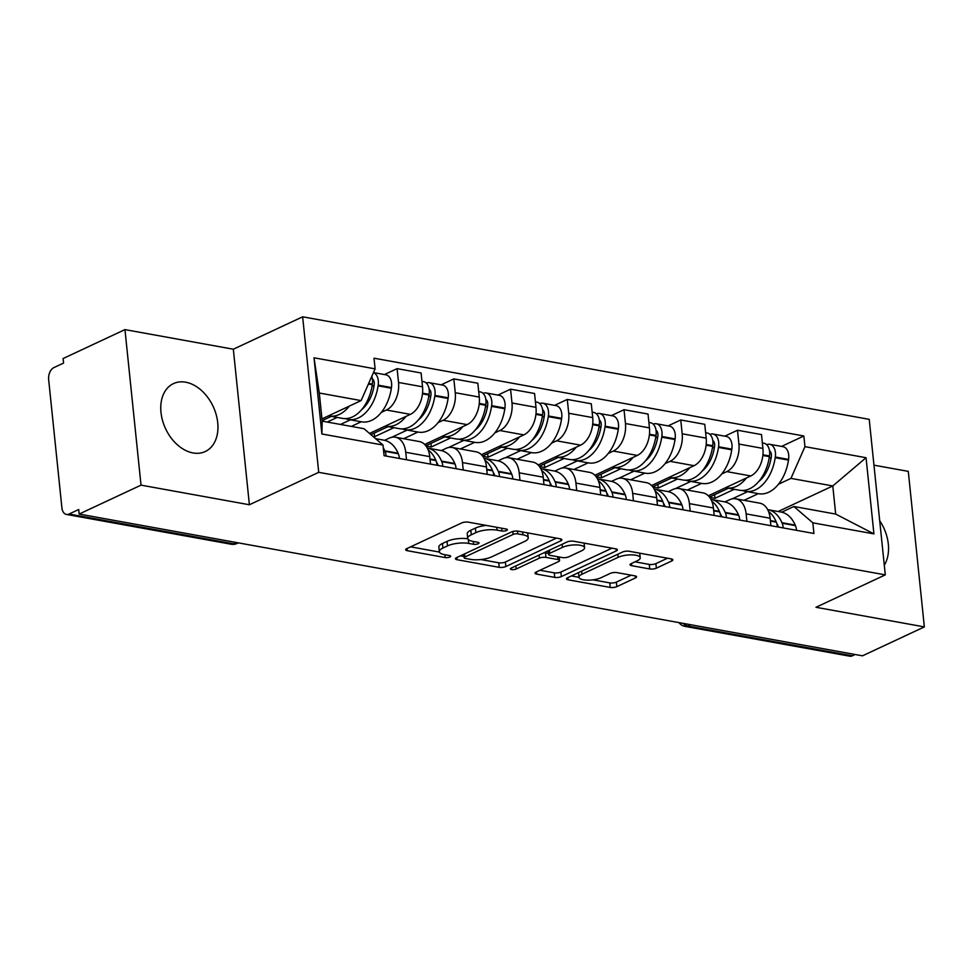 <?xml version="1.0" encoding="UTF-8"?>
<svg xmlns="http://www.w3.org/2000/svg" width="973" height="973" viewBox="0 0 973 973"><rect width="100%" height="100%" fill="white"/><g stroke="black" fill="none" stroke-linecap="round" stroke-linejoin="round"><path stroke-width="1.46" d="M506.605 530.48A3.308 1.046 174.1 0 0 507.395 529.689A3.308 1.046 174.1 0 0 506.24 529.032L468.317 522.16A4.719 1.496 174.1 0 0 461.701 522.939L406.775 548.626A4.719 1.496 174.1 0 0 405.656 549.757A4.719 1.496 174.1 0 0 407.298 550.694L445.22 557.565A3.308 1.046 174.1 0 0 449.854 557.018A3.308 1.046 174.1 0 0 450.645 556.228A3.308 1.046 174.1 0 0 449.502 555.559L444.588 554.671A15.094 4.792 174.1 0 1 439.334 551.667A15.094 4.792 174.1 0 1 442.934 548.042L447.507 545.902A15.094 4.792 174.1 0 1 468.694 543.408L473.596 544.296A3.308 1.046 174.1 0 0 478.23 543.749A3.308 1.046 174.1 0 0 479.02 542.958A3.308 1.046 174.1 0 0 477.877 542.289L472.963 541.402A15.094 4.792 174.1 0 1 467.709 538.397A15.094 4.792 174.1 0 1 471.309 534.773L475.882 532.632A15.094 4.792 174.1 0 1 497.069 530.139L501.971 531.027A3.308 1.046 174.1 0 0 506.605 530.48M185.697 382.207A37.497 26.259 64.9 0 0 173.474 383.605A37.497 26.259 64.9 0 0 162.576 420.652A37.497 26.259 64.9 0 0 193.007 452.944A37.497 26.259 64.9 0 0 205.242 451.533A37.497 26.259 64.9 0 0 216.14 414.498A37.497 26.259 64.9 0 0 185.697 382.207M649.745 568.95A4.719 1.496 174.1 0 0 656.361 568.171L671.771 560.959A4.719 1.496 174.1 0 0 672.89 559.828A4.719 1.496 174.1 0 0 671.248 558.891L629.13 551.265A4.719 1.496 174.1 0 0 622.513 552.044L567.587 577.731A4.719 1.496 174.1 0 0 566.468 578.862A4.719 1.496 174.1 0 0 568.11 579.799L610.229 587.424A4.719 1.496 174.1 0 0 616.846 586.646L635.454 577.938A4.719 1.496 174.1 0 0 636.585 576.807A4.719 1.496 174.1 0 0 634.943 575.87L616.918 572.611A4.719 1.496 174.1 0 0 610.29 573.389L601.071 577.707A12.625 4.001 174.1 0 1 587.364 580.151A12.625 4.001 174.1 0 1 578.959 577.269A12.625 4.001 174.1 0 1 581.963 574.24L618.123 557.334A12.625 4.001 174.1 0 1 631.83 554.878A12.625 4.001 174.1 0 1 640.222 557.772A12.625 4.001 174.1 0 1 637.218 560.789L631.197 563.61A4.719 1.496 174.1 0 0 630.066 564.741A4.719 1.496 174.1 0 0 631.708 565.69L649.745 568.95L649.271 564.413A4.719 1.496 174.1 0 0 655.887 563.635L667.49 558.21M249.392 504.756L233.325 349.222L124.958 329.604L141.024 485.138L249.392 504.756L318.718 472.331L885.296 574.873L815.982 607.286L924.35 626.904L862.492 655.826L79.166 514.06L78.704 509.524L69.059 514.036L233.8 543.846A9.608 6.738 64.9 0 0 236.938 543.493L238.288 542.861M141.024 485.138L79.166 514.06M560.752 540.866A4.719 1.496 174.1 0 0 561.883 539.735A4.719 1.496 174.1 0 0 560.241 538.799L518.11 531.173A4.719 1.496 174.1 0 0 511.494 531.951L456.58 557.638A4.719 1.496 174.1 0 0 455.449 558.77A4.719 1.496 174.1 0 0 457.091 559.706L499.21 567.332A4.719 1.496 174.1 0 0 505.838 566.554L560.752 540.866L560.545 538.86M573.62 541.219L615.739 548.845A4.719 1.496 174.1 0 1 617.381 549.781A4.719 1.496 174.1 0 1 616.262 550.913L561.336 576.6A4.719 1.496 174.1 0 1 554.719 577.378L536.695 574.119A4.719 1.496 174.1 0 1 535.053 573.17A4.719 1.496 174.1 0 1 536.172 572.039L558.453 561.628A4.719 1.496 174.1 0 0 559.572 560.497A4.719 1.496 174.1 0 0 557.93 559.56L545.975 557.395A4.719 1.496 174.1 0 0 539.346 558.174L516.164 569.01A3.308 1.046 174.1 0 1 512.576 569.655A3.308 1.046 174.1 0 1 510.375 568.901A3.308 1.046 174.1 0 1 511.166 568.11L567.004 541.997A4.719 1.496 174.1 0 1 573.62 541.219M124.958 329.604L63.099 358.538L63.561 363.075L53.929 367.575A9.608 6.142 -79.7 0 0 48.65 379.555L61.907 507.87A9.608 6.142 -79.7 0 0 66.419 514.425A9.608 6.142 -79.7 0 0 69.059 514.036M233.325 349.222L302.639 316.809L869.217 419.351L885.296 574.873M924.35 626.904L908.283 471.37L873.961 465.167M855.17 654.501L852.384 655.802A9.608 6.142 100.3 0 1 849.745 656.191L685.004 626.381A9.608 6.142 -79.7 0 0 687.656 625.992L852.384 655.802M384.59 440.319L389.297 438.118A22.111 14.145 100.3 0 1 395.391 437.218A22.111 14.145 100.3 0 1 405.741 452.287L406.519 459.755M369.533 433.447L410.387 414.352A22.111 14.145 -79.7 0 0 422.537 386.804L398.529 382.462A22.111 14.145 100.3 0 1 386.39 410.01L381.367 412.357M361.214 421.771L351.314 426.405M398.529 382.462L397.106 368.633L384.42 374.556M430.516 464.097L429.75 456.629A22.111 14.145 -79.7 0 0 419.387 441.56L395.391 437.218M422.537 386.804L421.102 372.975L397.106 368.633M441.328 450.584L446.023 448.383A22.111 14.145 100.3 0 1 452.117 447.483A22.111 14.145 100.3 0 1 462.479 462.552L463.245 470.02M441.146 384.822L453.832 378.898L455.267 392.727A22.111 14.145 100.3 0 1 443.116 420.275L438.093 422.623M417.952 432.036L403.673 438.714M487.254 474.362L486.476 466.906A22.111 14.145 -79.7 0 0 476.113 451.825L452.117 447.483M424.69 444.454L467.125 424.617A22.111 14.145 -79.7 0 0 479.263 397.069L477.828 383.24L453.832 378.898M498.054 460.849L502.749 458.648A22.111 14.145 100.3 0 1 508.843 457.748A22.111 14.145 100.3 0 1 519.205 472.829L519.983 480.285M497.884 395.099L510.557 389.164L511.993 402.992A22.111 14.145 100.3 0 1 499.854 430.54L494.831 432.888M474.678 442.314L460.399 448.979M543.98 484.627L543.214 477.171A22.111 14.145 -79.7 0 0 532.851 462.09L508.843 457.748M481.428 454.719L523.851 434.882A22.111 14.145 -79.7 0 0 535.989 407.334L534.566 393.506L510.557 389.164M554.792 471.114L559.487 468.913A22.111 14.145 100.3 0 1 565.581 468.013A22.111 14.145 100.3 0 1 575.943 483.094L576.709 490.55M554.61 405.364L567.295 399.429L568.719 413.257A22.111 14.145 100.3 0 1 556.58 440.805L551.557 443.153M531.416 452.579L517.137 459.256M600.718 494.892L599.94 487.437A22.111 14.145 -79.7 0 0 589.577 472.367L565.581 468.013M538.154 464.985L580.577 445.148A22.111 14.145 -79.7 0 0 592.727 417.599L591.292 403.771L567.295 399.429M611.518 481.38L616.213 479.19A22.111 14.145 100.3 0 1 622.306 478.29A22.111 14.145 100.3 0 1 632.669 493.36L633.447 500.815M611.348 415.629L624.021 409.694L625.457 423.535A22.111 14.145 100.3 0 1 613.306 451.071L608.295 453.418M588.142 462.844L573.863 469.521M657.444 505.157L656.678 497.702A22.111 14.145 -79.7 0 0 646.315 482.632L622.306 478.29M594.892 475.262L637.315 455.413A22.111 14.145 -79.7 0 0 649.453 427.877L648.03 414.048L624.021 409.694M668.244 491.645L672.951 489.455A22.111 14.145 100.3 0 1 679.045 488.555A22.111 14.145 100.3 0 1 689.407 503.625L690.173 511.08M668.074 425.894L680.759 419.971L682.182 433.8A22.111 14.145 100.3 0 1 670.044 461.336L665.021 463.683M644.88 473.109L630.601 479.786M714.17 515.435L713.404 507.967A22.111 14.145 -79.7 0 0 703.041 492.897L679.045 488.555M651.618 485.527L694.041 465.69A22.111 14.145 -79.7 0 0 706.191 438.142L704.756 424.313L680.759 419.971M724.982 501.922L729.677 499.721A22.111 14.145 100.3 0 1 735.77 498.821A22.111 14.145 100.3 0 1 746.133 513.89L746.899 521.358M724.812 436.159L737.485 430.236L738.921 444.065A22.111 14.145 100.3 0 1 726.77 471.613L721.759 473.96M701.606 483.374L687.327 490.051M770.908 525.7L770.13 518.232A22.111 14.145 -79.7 0 0 759.779 503.163L735.77 498.821M708.344 495.792L750.779 475.955A22.111 14.145 -79.7 0 0 762.917 448.407L761.494 434.578L737.485 430.236M321.966 418.901L361.117 400.596L319.302 393.019L322.197 421.139L364.024 428.704L382.985 445.038L384.08 455.692L813.927 533.484L812.832 522.829L793.871 506.495L835.685 514.072L832.791 485.953L790.964 478.388L778.485 484.226M382.985 445.038L321.881 433.982L314.011 357.796L375.104 368.852L361.117 400.596M790.964 478.388L804.951 446.656L803.856 435.989L374.009 358.198L375.104 368.852M804.951 446.656L866.055 457.711L873.924 533.885L812.832 522.829M318.718 472.331L302.639 316.809M884.299 565.179A37.497 26.259 64.9 0 0 879.689 520.677M778.12 511.518L832.791 485.953L866.055 457.711M781.708 512.187L793.871 506.495M758.332 493.639L744.065 500.317M781.538 446.425L803.856 435.989M321.881 433.982L322.197 421.139M314.011 357.796L319.302 393.019M835.685 514.072L873.924 533.885M486.257 525.408A15.094 4.792 174.1 0 0 475.408 528.096L475.882 532.632M467.709 538.397L467.235 533.861A15.094 4.792 174.1 0 1 470.835 530.236L475.408 528.096M467.806 538.799A15.094 4.792 174.1 0 0 447.033 541.365L447.507 545.902M439.334 551.667L438.859 547.13A15.094 4.792 174.1 0 1 442.46 543.506L447.033 541.365M410.594 546.838L439.431 552.068M480.808 559.548L498.748 562.795A4.719 1.496 174.1 0 0 505.364 562.017L556.471 538.118M460.387 555.851L464.012 556.507M517.77 533.885A3.308 1.046 174.1 0 0 513.136 534.432L464.924 556.97A3.308 1.046 174.1 0 0 464.145 557.76A3.308 1.046 174.1 0 0 465.289 558.417L470.47 559.353A15.094 4.792 174.1 0 0 491.657 556.86L524.605 541.45A15.094 4.792 174.1 0 0 528.205 537.838A15.094 4.792 174.1 0 0 522.951 534.822L517.77 533.885L517.478 531.088M528.205 537.838L527.731 533.301A15.094 4.792 174.1 0 0 527.634 532.9M611.981 548.164L560.874 572.063L561.336 576.6M539.991 570.263L554.257 572.842A4.719 1.496 174.1 0 0 560.874 572.063M548.492 553.394L545.5 552.859A4.719 1.496 174.1 0 0 544.077 552.725M581.562 550.815A12.625 4.001 174.1 0 0 584.566 547.799A12.625 4.001 174.1 0 0 576.174 544.904A12.625 4.001 174.1 0 0 562.467 547.361L549.721 553.321A4.719 1.496 174.1 0 0 548.602 554.452A4.719 1.496 174.1 0 0 550.244 555.388L562.199 557.553A4.719 1.496 174.1 0 0 568.828 556.775L581.562 550.815M584.566 547.799L584.104 543.262A12.625 4.001 174.1 0 0 584.08 543.116M635.004 561.835L649.271 564.413M639.76 553.236A12.625 4.001 174.1 0 0 639.748 553.187L640.222 557.772M578.485 572.635A12.625 4.001 174.1 0 0 578.497 572.732L578.959 577.269M592.922 579.847L609.755 582.888A4.719 1.496 174.1 0 0 616.383 582.109L631.185 575.189M571.394 575.943L578.971 577.317M372.391 378.923A5.887 3.77 100.3 0 1 374.204 384.749L374.106 385.43A30.285 19.363 100.3 0 1 361.761 409.524M345.439 418.621A36.536 23.364 -79.7 0 0 348.298 419.436L361.567 421.832A36.536 23.364 -79.7 0 0 371.637 420.348A36.536 23.364 -79.7 0 0 391.365 388.227L391.462 387.546A12.138 7.76 -79.7 0 0 385.892 374.824L373.474 372.574M348.298 419.436A36.536 23.364 -79.7 0 0 358.368 417.952A36.536 23.364 -79.7 0 0 378.083 385.831L378.193 385.15A12.138 7.76 -79.7 0 0 373.437 372.647M371.783 376.417A12.138 7.76 100.3 0 1 372.367 384.092L372.27 384.773A36.536 23.364 100.3 0 1 352.542 416.894A36.536 23.364 100.3 0 1 342.472 418.378L329.202 415.982A36.536 23.364 -79.7 0 0 339.273 414.486A36.536 23.364 -79.7 0 0 349.295 406.118M328.521 415.836A36.536 23.364 -79.7 0 0 329.202 415.982M386.074 456.045A12.138 7.76 -79.7 0 0 385.028 451.35L384.809 450.815A36.536 23.364 -79.7 0 0 383.253 447.689M399.344 458.453A12.138 7.76 -79.7 0 0 398.31 453.746L398.079 453.223A36.536 23.364 -79.7 0 0 383.909 440.173L375.59 438.665M331.319 416.359L322.148 420.652M340.501 424.447L350.414 419.813M327.232 422.051L337.132 417.417M372.002 386.427L374.106 385.442M429.117 389.188A5.887 3.77 100.3 0 1 430.942 395.014L430.832 395.695A30.285 19.363 100.3 0 1 418.487 419.801M402.165 428.886A36.536 23.364 -79.7 0 0 405.023 429.701L418.305 432.109A36.536 23.364 -79.7 0 0 428.363 430.613A36.536 23.364 -79.7 0 0 448.091 398.492L448.188 397.811A12.138 7.76 -79.7 0 0 442.618 385.089L429.348 382.693A12.138 7.76 -79.7 0 0 426.271 383.07M405.023 429.701A36.536 23.364 -79.7 0 0 415.094 428.217A36.536 23.364 -79.7 0 0 434.822 396.096L434.919 395.415A12.138 7.76 -79.7 0 0 429.348 382.693M421.966 381.355L423.523 381.635A12.138 7.76 100.3 0 1 429.105 394.357L428.996 395.038A36.536 23.364 100.3 0 1 409.28 427.159A36.536 23.364 100.3 0 1 399.21 428.643L385.94 426.247A36.536 23.364 -79.7 0 0 395.999 424.763A36.536 23.364 -79.7 0 0 406.033 416.383M385.247 426.101A36.536 23.364 -79.7 0 0 385.94 426.247M428.144 449.891A36.536 23.364 100.3 0 1 435.722 460.034L435.94 460.557A12.138 7.76 100.3 0 1 436.986 465.264M442.8 466.322A12.138 7.76 -79.7 0 0 441.766 461.616L441.535 461.093A36.536 23.364 -79.7 0 0 427.366 448.042A36.536 23.364 -79.7 0 0 427.281 448.018M456.069 468.718A12.138 7.76 -79.7 0 0 455.036 464.024L454.805 463.489A36.536 23.364 -79.7 0 0 440.635 450.438L427.366 448.042M388.045 426.624L370.92 434.639M391.742 437.291L407.14 430.09M372.963 436.403L374.593 436.695L393.87 427.682M436.427 461.907A30.285 19.363 100.3 0 1 437.996 465.009L438.203 465.483M428.728 396.692L430.832 395.719M374.593 436.695L374.216 433.094M485.855 399.453A5.887 3.77 100.3 0 1 487.668 405.279L487.57 405.96A30.285 19.363 100.3 0 1 475.213 430.066M458.903 439.151A36.536 23.364 -79.7 0 0 461.761 439.966L475.031 442.374A36.536 23.364 -79.7 0 0 485.101 440.878A36.536 23.364 -79.7 0 0 504.829 408.769L504.926 408.076A12.138 7.76 -79.7 0 0 499.356 395.354L486.074 392.958A12.138 7.76 -79.7 0 0 483.009 393.335M461.761 439.966A36.536 23.364 -79.7 0 0 471.82 438.482A36.536 23.364 -79.7 0 0 491.547 406.361L491.657 405.68A12.138 7.76 -79.7 0 0 486.074 392.958M478.704 391.62L480.261 391.9A12.138 7.76 100.3 0 1 485.831 404.622L485.734 405.303A36.536 23.364 100.3 0 1 466.006 437.424A36.536 23.364 100.3 0 1 455.936 438.92L442.666 436.512A36.536 23.364 -79.7 0 0 452.737 435.028A36.536 23.364 -79.7 0 0 462.759 426.648M441.973 436.378A36.536 23.364 -79.7 0 0 442.666 436.512M484.87 460.156A36.536 23.364 100.3 0 1 492.447 470.3L492.679 470.835A12.138 7.76 100.3 0 1 493.712 475.529M499.538 476.588A12.138 7.76 -79.7 0 0 498.492 471.881L498.261 471.358A36.536 23.364 -79.7 0 0 484.092 458.307A36.536 23.364 -79.7 0 0 484.007 458.295M512.807 478.984A12.138 7.76 -79.7 0 0 511.762 474.289L511.543 473.754A36.536 23.364 -79.7 0 0 497.373 460.703L484.092 458.307M444.783 436.901L425.833 445.756M448.468 447.556L463.878 440.355M426.016 446.011L431.319 446.972L450.596 437.947M493.153 472.173A30.285 19.363 100.3 0 1 494.734 475.274L494.941 475.748M485.466 406.969L487.57 405.984M431.319 446.972L430.942 443.372M542.581 409.718A5.887 3.77 100.3 0 1 544.394 415.544L544.296 416.225A30.285 19.363 100.3 0 1 531.951 440.331M515.629 449.417A36.536 23.364 -79.7 0 0 518.487 450.231L531.757 452.64A36.536 23.364 -79.7 0 0 541.827 451.156A36.536 23.364 -79.7 0 0 561.555 419.035L561.652 418.354A12.138 7.76 -79.7 0 0 556.082 405.632L542.812 403.223A12.138 7.76 -79.7 0 0 539.735 403.6M518.487 450.231A36.536 23.364 -79.7 0 0 528.558 448.748A36.536 23.364 -79.7 0 0 548.286 416.626L548.383 415.945A12.138 7.76 -79.7 0 0 542.812 403.223M535.43 401.885L536.987 402.177A12.138 7.76 100.3 0 1 542.569 414.899L542.46 415.58A36.536 23.364 100.3 0 1 522.732 447.702A36.536 23.364 100.3 0 1 512.674 449.185L499.392 446.777A36.536 23.364 -79.7 0 0 509.463 445.293A36.536 23.364 -79.7 0 0 519.497 436.926M498.711 446.643A36.536 23.364 -79.7 0 0 499.392 446.777M541.608 470.421A36.536 23.364 100.3 0 1 549.173 480.565L549.404 481.1A12.138 7.76 100.3 0 1 550.45 485.795M556.264 486.853A12.138 7.76 -79.7 0 0 555.218 482.146L554.999 481.623A36.536 23.364 -79.7 0 0 540.83 468.572A36.536 23.364 -79.7 0 0 540.745 468.56M569.533 489.249A12.138 7.76 -79.7 0 0 568.5 484.554L568.268 484.019A36.536 23.364 -79.7 0 0 554.099 470.981L540.83 468.572M501.509 447.166L482.559 456.021M505.206 457.821L520.604 450.621M482.754 456.276L488.045 457.237L507.334 448.212M549.879 482.438A30.285 19.363 100.3 0 1 551.46 485.539L551.667 486.014M542.192 417.235L544.296 416.249M488.045 457.237L487.68 453.637M599.319 419.995A5.887 3.77 100.3 0 1 601.132 425.809L601.034 426.49A30.285 19.363 100.3 0 1 588.677 450.596M572.367 459.682A36.536 23.364 -79.7 0 0 575.225 460.509L588.495 462.905A36.536 23.364 -79.7 0 0 598.565 461.421A36.536 23.364 -79.7 0 0 618.281 429.3L618.39 428.619A12.138 7.76 -79.7 0 0 612.808 415.897L599.538 413.489A12.138 7.76 -79.7 0 0 596.461 413.866M575.225 460.509A36.536 23.364 -79.7 0 0 585.284 459.013A36.536 23.364 -79.7 0 0 605.011 426.892L605.109 426.21A12.138 7.76 -79.7 0 0 599.538 413.489M592.168 412.163L593.725 412.443A12.138 7.76 100.3 0 1 599.295 425.165L599.198 425.846A36.536 23.364 100.3 0 1 579.47 457.967A36.536 23.364 100.3 0 1 569.4 459.451L556.13 457.042A36.536 23.364 -79.7 0 0 566.201 455.559A36.536 23.364 -79.7 0 0 576.223 447.191M555.437 456.909A36.536 23.364 -79.7 0 0 556.13 457.042M598.334 480.686A36.536 23.364 100.3 0 1 605.911 490.83L606.13 491.365A12.138 7.76 100.3 0 1 607.176 496.06M612.99 497.118A12.138 7.76 -79.7 0 0 611.956 492.423L611.725 491.888A36.536 23.364 -79.7 0 0 597.556 478.838A36.536 23.364 -79.7 0 0 597.471 478.825M626.271 499.526A12.138 7.76 -79.7 0 0 625.225 494.819L625.007 494.296A36.536 23.364 -79.7 0 0 610.825 481.246L597.556 478.838M558.247 457.432L539.297 466.286M561.932 468.086L577.33 460.886M539.48 466.541L544.783 467.502L564.06 458.49M606.617 492.703A30.285 19.363 100.3 0 1 608.186 495.804L608.393 496.291M598.93 427.5L601.022 426.515M544.783 467.502L544.406 463.902M656.045 430.261A5.887 3.77 100.3 0 1 657.857 436.086L657.76 436.768A30.285 19.363 100.3 0 1 645.415 460.861M629.093 469.959A36.536 23.364 -79.7 0 0 631.951 470.774L645.221 473.17A36.536 23.364 -79.7 0 0 655.291 471.686A36.536 23.364 -79.7 0 0 675.019 439.565L675.116 438.884A12.138 7.76 -79.7 0 0 669.546 426.162L656.264 423.754A12.138 7.76 -79.7 0 0 653.199 424.131M631.951 470.774A36.536 23.364 -79.7 0 0 642.022 469.278A36.536 23.364 -79.7 0 0 661.749 437.169L661.847 436.476A12.138 7.76 -79.7 0 0 656.264 423.754M648.894 422.428L650.45 422.708A12.138 7.76 100.3 0 1 656.021 435.43L655.924 436.111A36.536 23.364 100.3 0 1 636.196 468.232A36.536 23.364 100.3 0 1 626.138 469.716L612.856 467.32A36.536 23.364 -79.7 0 0 622.927 465.824A36.536 23.364 -79.7 0 0 632.961 457.456M612.175 467.174A36.536 23.364 -79.7 0 0 612.856 467.32M655.072 490.964A36.536 23.364 100.3 0 1 662.637 501.107L662.868 501.63A12.138 7.76 100.3 0 1 663.902 506.337M669.728 507.383A12.138 7.76 -79.7 0 0 668.682 502.688L668.463 502.153A36.536 23.364 -79.7 0 0 654.282 489.103A36.536 23.364 -79.7 0 0 654.209 489.091M682.997 509.791A12.138 7.76 -79.7 0 0 681.964 505.084L681.732 504.561A36.536 23.364 -79.7 0 0 667.563 491.511L654.282 489.103M614.972 467.697L596.023 476.563M618.658 478.351L634.068 471.151M596.218 476.806L601.509 477.767L620.798 468.755M663.343 502.98A30.285 19.363 100.3 0 1 664.924 506.069L665.131 506.556M655.656 437.765L657.76 436.78M601.509 477.767L601.144 474.167M712.783 440.526A5.887 3.77 100.3 0 1 714.596 446.352L714.486 447.033A30.285 19.363 100.3 0 1 702.141 471.127M685.819 480.224A36.536 23.364 -79.7 0 0 688.677 481.039L701.959 483.435A36.536 23.364 -79.7 0 0 712.017 481.951A36.536 23.364 -79.7 0 0 731.745 449.83L731.854 449.149A12.138 7.76 -79.7 0 0 726.272 436.427L713.002 434.031A12.138 7.76 -79.7 0 0 709.925 434.396M688.677 481.039A36.536 23.364 -79.7 0 0 698.748 479.555A36.536 23.364 -79.7 0 0 718.475 447.434L718.573 446.753A12.138 7.76 -79.7 0 0 713.002 434.031M705.62 432.693L707.176 432.973A12.138 7.76 100.3 0 1 712.759 445.695L712.662 446.376A36.536 23.364 100.3 0 1 692.934 478.497A36.536 23.364 100.3 0 1 682.864 479.981L669.594 477.585A36.536 23.364 -79.7 0 0 679.653 476.089A36.536 23.364 -79.7 0 0 689.687 467.721M668.901 477.439A36.536 23.364 -79.7 0 0 669.594 477.585M711.798 501.229A36.536 23.364 100.3 0 1 719.375 511.372L719.594 511.895A12.138 7.76 100.3 0 1 720.64 516.602M726.454 517.648A12.138 7.76 -79.7 0 0 725.42 512.953L725.189 512.418A36.536 23.364 -79.7 0 0 711.02 499.38A36.536 23.364 -79.7 0 0 710.935 499.356M739.735 520.056A12.138 7.76 -79.7 0 0 738.689 515.349L738.458 514.826A36.536 23.364 -79.7 0 0 724.289 501.776L711.02 499.38M671.711 477.962L652.761 486.828M675.396 488.628L690.794 481.416M652.944 487.072L658.247 488.032L677.524 479.02M720.081 513.245A30.285 19.363 100.3 0 1 721.65 516.335L721.857 516.821M712.382 448.03L714.486 447.045M658.247 488.032L657.87 484.432M769.509 450.791A5.887 3.77 100.3 0 1 771.321 456.617L771.224 457.298A30.285 19.363 100.3 0 1 758.867 481.404M742.557 490.489A36.536 23.364 -79.7 0 0 745.415 491.304L758.685 493.712A36.536 23.364 -79.7 0 0 768.755 492.216A36.536 23.364 -79.7 0 0 788.483 460.095L788.58 459.414A12.138 7.76 -79.7 0 0 783.01 446.692L769.728 444.296A12.138 7.76 -79.7 0 0 766.663 444.673M745.415 491.304A36.536 23.364 -79.7 0 0 755.486 489.82A36.536 23.364 -79.7 0 0 775.201 457.699L775.311 457.018A12.138 7.76 -79.7 0 0 769.728 444.296M762.358 442.958L763.914 443.238A12.138 7.76 100.3 0 1 769.485 455.96L769.388 456.641A36.536 23.364 100.3 0 1 749.66 488.762A36.536 23.364 100.3 0 1 739.589 490.246L726.32 487.85A36.536 23.364 -79.7 0 0 736.391 486.366A36.536 23.364 -79.7 0 0 746.413 477.986M725.639 487.704A36.536 23.364 -79.7 0 0 726.32 487.85M768.524 511.494A36.536 23.364 100.3 0 1 776.101 521.637L776.332 522.16A12.138 7.76 100.3 0 1 777.366 526.867M783.192 527.925A12.138 7.76 -79.7 0 0 782.146 523.219L781.927 522.696A36.536 23.364 -79.7 0 0 767.746 509.645A36.536 23.364 -79.7 0 0 767.673 509.621M796.461 530.321A12.138 7.76 -79.7 0 0 795.428 525.627L795.196 525.092A36.536 23.364 -79.7 0 0 781.027 512.041L767.746 509.645M728.436 488.227L709.487 497.094M732.122 498.894L747.532 491.693M709.682 497.349L714.973 498.298L734.25 489.285M776.807 523.51A30.285 19.363 100.3 0 1 778.388 526.612L778.595 527.086M769.12 458.295L771.224 457.322M714.973 498.298L714.596 494.698M706.191 438.142L682.182 433.8M649.453 427.877L625.457 423.535M592.727 417.599L568.719 413.257M535.989 407.334L511.993 402.992M479.263 397.069L455.267 392.727M762.917 448.407L738.921 444.065M750.779 475.955L726.77 471.613M694.041 465.69L670.044 461.336M713.404 507.967L689.407 503.625M637.315 455.413L613.306 451.071M656.678 497.702L632.669 493.36M580.577 445.148L556.58 440.805M599.94 487.437L575.943 483.094M523.851 434.882L499.854 430.54M543.214 477.171L519.205 472.829M467.125 424.617L443.116 420.275M486.476 466.906L462.479 462.552M410.387 414.352L386.39 410.01M429.75 456.629L405.741 452.287M770.13 518.232L746.133 513.89M236.573 542.557L233.8 543.846A9.608 6.142 -79.7 0 1 231.148 544.235A9.608 9.608 0 0 0 236.938 543.493M690.429 624.69L687.656 625.992A9.608 6.738 64.9 0 1 683.07 623.352M496.777 527.317L497.069 530.139M470.835 530.236L471.309 534.773M473.304 541.475L473.596 544.296M468.293 539.516L468.694 543.408M442.46 543.506L442.934 548.042M444.929 554.744L445.22 557.565M407.067 548.492L407.298 550.694M501.679 528.205L501.971 531.027M505.364 562.017L505.838 566.554M498.748 562.795L499.21 567.332M456.86 557.505L457.091 559.706M512.832 531.489L513.136 534.432M464.608 553.88L464.924 556.97M522.659 532L522.951 534.822M616.055 548.906L616.262 550.913M554.257 572.842L554.719 577.378M536.464 571.905L536.695 574.119M557.638 556.726L557.93 559.56M545.5 552.859L545.975 557.395M539.03 555.084L539.346 558.174M515.848 565.921L516.164 569.01M562.139 544.272L562.467 547.361M549.404 550.231L549.721 553.321M631.489 563.476L631.708 565.69M617.806 554.245L618.123 557.334M581.647 571.151L581.963 574.24M635.247 575.931L635.454 577.938M616.383 582.109L616.846 586.646M609.755 582.888L610.229 587.424M567.879 577.597L568.11 579.799M671.565 558.952L671.771 560.959M655.887 563.635L656.361 568.171M391.462 387.546L378.193 385.15M372.367 384.092L368.682 383.423M372.27 384.773L368.402 384.08M398.31 453.746L385.028 451.35M391.365 388.227L378.083 385.831M398.079 453.223L384.809 450.815M448.188 397.811L434.919 395.415M429.105 394.357L422.537 393.177M428.996 395.038L422.464 393.858M435.722 460.034L429.993 459.001M435.94 460.557L430.042 459.499M455.036 464.024L441.766 461.616M448.091 398.492L434.822 396.096M454.805 463.489L441.535 461.093M504.926 408.076L491.657 405.68M485.831 404.622L479.275 403.442M485.734 405.303L479.203 404.123M492.447 470.3L486.719 469.266M492.679 470.835L486.78 469.764M511.762 474.289L498.492 471.881M504.829 408.769L491.547 406.361M511.543 473.754L498.261 471.358M561.652 418.354L548.383 415.945M542.569 414.899L536.001 413.707M542.46 415.58L535.928 414.389M549.173 480.565L543.457 479.531M549.404 481.1L543.506 480.03M568.5 484.554L555.218 482.146M561.555 419.035L548.286 416.626M568.268 484.019L554.999 481.623M618.39 428.619L605.109 426.21M599.295 425.165L592.727 423.973M599.198 425.846L592.654 424.666M605.911 490.83L600.183 489.796M606.13 491.365L600.232 490.295M625.225 494.819L611.956 492.423M618.281 429.3L605.011 426.892M625.007 494.296L611.725 491.888M675.116 438.884L661.847 436.476M656.021 435.43L649.465 434.238M655.924 436.111L649.392 434.931M662.637 501.107L656.921 500.061M662.868 501.63L656.97 500.56M681.964 505.084L668.682 502.688M675.019 439.565L661.749 437.169M681.732 504.561L668.463 502.153M731.854 449.149L718.573 446.753M712.759 445.695L706.191 444.503M712.662 446.376L706.118 445.196M719.375 511.372L713.647 510.339M719.594 511.895L713.695 510.837M738.689 515.349L725.42 512.953M731.745 449.83L718.475 447.434M738.458 514.826L725.189 512.418M788.58 459.414L775.311 457.018M769.485 455.96L762.929 454.78M769.388 456.641L762.856 455.461M776.101 521.637L770.373 520.604M776.332 522.16L770.434 521.102M795.428 525.627L782.146 523.219M788.483 460.095L775.201 457.699M795.196 525.092L781.927 522.696M678.972 622.611A9.608 9.608 0 0 0 685.004 626.381M231.148 544.235L66.419 514.425M463.78 554.269L464.145 557.76M559.207 557.018L559.572 560.497M548.225 550.779L548.602 554.452"/></g></svg>
